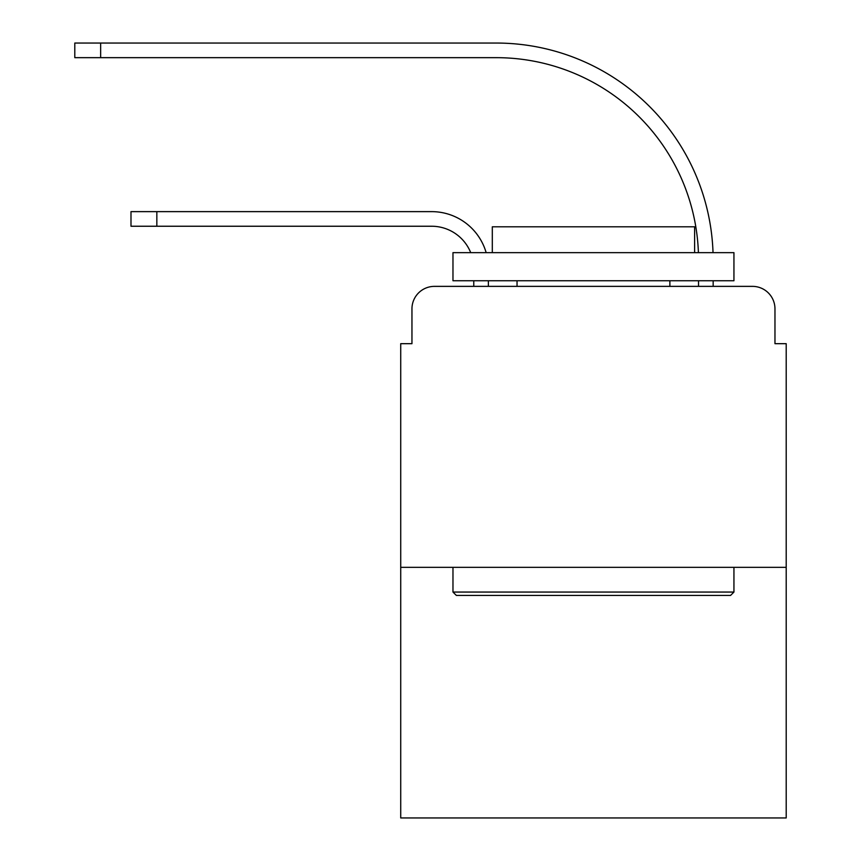 <?xml version="1.0" encoding="UTF-8"?>
<svg xmlns="http://www.w3.org/2000/svg" width="861" height="861" viewBox="0 0 861 861"><rect width="100%" height="100%" fill="white"/><g stroke="black" fill="none" stroke-linecap="round" stroke-linejoin="round"><path stroke-width="1.29" d="M411.956 308.841L411.956 343.679L411.956 308.841A22.472 22.472 0 0 1 434.428 286.369L473.765 286.369L473.765 280.751M786.201 567.334L400.72 567.334L400.72 817.95L786.201 817.95L786.201 343.679L774.965 343.679L774.965 308.841A22.472 22.472 0 0 0 752.482 286.369L434.428 286.369M400.72 567.334L400.72 343.679L411.956 343.679M488.381 286.369L488.381 280.751L488.381 286.369L488.381 280.751L488.381 286.369L488.381 280.751L488.381 286.369L505.794 286.369M681.116 286.369L698.54 286.369L698.54 280.751M713.156 286.369L713.156 280.751L713.156 286.369L713.156 280.751L713.156 286.369L713.156 280.751L713.156 286.369L752.482 286.369M774.965 343.679L774.965 308.841M431.619 226.239A42.146 42.146 0 0 1 470.719 252.65A42.146 42.146 0 0 0 431.619 226.239A42.146 42.146 0 0 1 470.719 252.65A42.146 42.146 0 0 0 431.619 226.239A42.146 42.146 0 0 1 470.719 252.65A42.146 42.146 0 0 0 431.619 226.239L130.99 226.239L130.99 211.634L156.842 211.634L156.842 226.239M496.248 57.665A202.292 202.292 0 0 1 698.411 252.65A202.292 202.292 0 0 0 496.248 57.665A202.292 202.292 0 0 1 698.411 252.65A202.292 202.292 0 0 0 496.248 57.665A202.292 202.292 0 0 1 698.411 252.65A202.292 202.292 0 0 0 496.248 57.665L74.799 57.665L74.799 43.05L100.651 43.05L100.651 57.665M730.569 595.425L456.352 595.425L452.972 592.056L733.938 592.056L730.569 595.425M452.972 252.65L733.938 252.65L733.938 280.751L452.972 280.751L452.972 252.65M694.612 252.65L694.612 226.798L492.309 226.798L492.309 252.65M452.972 567.334L452.972 592.056M733.938 567.334L733.938 592.056M517.041 280.751L517.041 286.369M669.88 280.751L669.88 286.369M486.153 252.65A56.751 56.751 0 0 0 431.619 211.634L156.842 211.634M713.026 252.65A216.907 216.907 0 0 0 496.248 43.05L100.651 43.05"/></g></svg>
